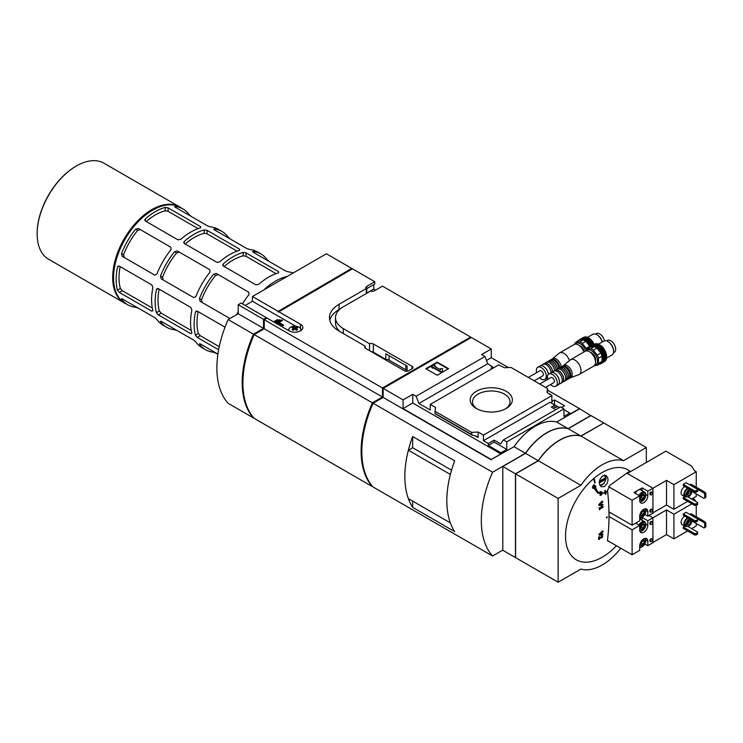<?xml version="1.0" encoding="UTF-8"?>
<svg xmlns="http://www.w3.org/2000/svg" width="743" height="743" viewBox="0 0 743 743"><rect width="100%" height="100%" fill="white"/><g stroke="black" fill="none" stroke-linecap="round" stroke-linejoin="round"><path stroke-width="1.11" d="M375.624 290.095L373.775 289.027L366.736 293.086L366.736 288.656L374.769 284.012L374.769 281.718L352.442 268.817L278.467 312.032L277.761 311.623L351.727 268.409L351.727 269.235M373.775 289.027L373.775 284.588M266.653 318.348L263.979 319.583L382.45 387.985L470.644 337.071L382.45 286.148L374.416 290.792A3.018 1.746 0 0 1 370.618 291.015L343.331 306.766A26.757 15.445 0 0 0 335.502 317.688A26.757 15.445 0 0 0 343.331 328.61L369.55 343.749A3.018 1.746 0 0 1 373.348 343.963L412.04 366.308A3.018 1.746 0 0 1 412.922 367.534A3.018 1.746 0 0 1 412.04 368.769L412.04 366.308M470.644 337.071L470.644 337.889M374.769 281.718L366.736 286.352A3.018 1.746 0 0 0 365.853 287.587A3.018 1.746 0 0 0 366.355 288.544L339.068 304.296A32.794 18.928 0 0 0 329.465 317.688A32.794 18.928 0 0 0 339.068 331.072L365.287 346.21A3.018 1.746 0 0 0 364.785 347.167A3.018 1.746 0 0 0 365.667 348.402L404.359 370.738A3.018 1.746 0 0 0 408.622 370.738L412.04 368.769M407.062 371.221A4.523 2.61 0 0 0 405.78 369.754L389.081 360.114A4.523 2.61 0 0 0 385.766 359.352L385.766 353.761L407.108 366.085L407.108 371.212M385.766 359.352L373.348 352.182A3.018 1.746 0 0 0 371.333 351.671M340.35 308.819L339.068 309.552A32.794 18.928 0 0 0 329.781 320.317M335.502 317.688L335.502 322.945A26.757 15.445 0 0 0 340.35 331.815M551.873 403.347L551.873 395.62L483.452 435.129L483.452 440.71L550.015 402.279L554.854 405.065L554.854 407.034L553.006 408.102M549.801 394.431L546.959 392.295L547.535 388.524L510.97 367.413L504.432 367.739L498.664 364.906L430.243 404.415L430.243 409.997L418.913 403.449L487.761 363.708L491.485 366.345M492.906 368.156L496.175 366.345M491.987 368.769L491.058 368.231L492.906 367.163L491.058 366.095L491.485 365.853M492.906 367.163L492.906 368.231M551.873 401.452L554.501 399.938L554.501 404.796L557.538 406.551M554.501 399.938L564.596 405.762L561.615 407.489M559.451 407.554L557.631 406.505L555.783 407.573L554.854 407.034M549.801 393.939L551.873 395.62M563.956 409.662L569.788 413.034L569.788 414.185L579.466 408.594L590.843 415.662M506.178 391.292A21.073 12.167 180 0 1 506.178 408.501A21.073 12.167 180 0 1 476.365 408.501A21.073 12.167 180 0 1 476.365 391.292A21.073 12.167 180 0 1 506.178 391.292M430.243 404.415L435.584 407.489L435.008 411.269L471.573 432.38L478.111 432.045L483.452 435.129M418.913 403.449L416.126 396.251L484.965 356.51L481.594 354.56L491.272 348.978L491.272 357.68L508.351 367.544M547.535 390.168L579.466 408.594M491.272 357.68L486.498 360.439M555.755 409.69L551.297 407.118L554.854 405.065M470.477 337.991L382.896 388.236L403.077 399.892L403.077 408.594L491.272 459.518L500.94 453.936L500.94 452.784L488.281 445.475L488.281 443.506L483.452 440.71M488.281 443.506L494.114 440.135L500.615 443.887L503.401 439.912L560.584 406.895L563.956 408.845L563.956 416.405L569.788 413.034M484.965 356.51L487.761 363.708M602.814 475.789L606.074 475.631C608.08 477.173 608.489 479.672 607.319 483.117L604.468 486.6L601.208 486.758C598.291 483.303 598.83 479.644 602.814 475.789M608.043 541.433L607.514 539.771C609.483 524.391 609.483 507.961 607.514 490.491L609.873 485.281L629.804 471.025A51.88 29.952 120 0 0 602.22 472.511A51.88 29.952 120 0 0 566.268 543.987A51.88 29.952 120 0 0 616.421 545.734M605.684 494.364A225.64 130.276 0 0 0 605.972 494.197A227.339 131.251 -120 0 0 605.805 492.628A225.408 130.136 0 0 0 607.077 491.885A227.33 131.251 -120 0 0 607.04 491.532A225.352 130.109 180 0 1 605.768 492.275A227.339 131.251 -120 0 0 605.591 490.696A225.11 129.96 180 0 1 605.313 490.863L604.811 490.575L604.997 492.163L603.706 492.897L604.235 493.528A225.408 130.136 0 0 0 605.526 492.795A227.339 131.251 60 0 1 605.684 494.364L605.034 492.507M605.276 491.996L607.04 491.532M600.093 491.643L601.468 491.708A225.194 97.807 -169.9 0 1 600.595 491.931L601.013 492.674L598.914 492.563M592.459 486.897L593.768 484.696L594.316 485.012A223.225 180.855 132.2 0 1 592.998 487.213L592.459 486.897L592.505 488.021L593.044 488.327A223.392 180.986 -47.8 0 0 594.084 486.6L597.734 493.083L601.505 493.751A225.454 179.462 141.6 0 1 600.353 495.377L599.861 495.089L601.003 493.463M597.725 493.083L594.001 488.411M594.196 479.523A227.005 131.065 60 0 1 594.809 483.154L593.629 479.189L594.493 479.365A221.795 128.056 180 0 1 594.196 479.523L593.629 479.189M598.663 504.618L602.22 501.135L602.694 501.404A226.243 166.441 159.8 0 1 599.127 504.887L599.174 505.537A226.847 80.346 14.5 0 0 602.954 505.045A227.284 131.223 -120 0 0 602.917 504.451L599.378 504.581M602.294 506.531A226.754 130.917 180 0 1 601.561 506.93L601.106 506.67L601.839 506.271L603.056 506.689A227.107 38.478 -157 0 1 602.294 506.531L601.839 506.271M599.443 508.128L601.867 506.819M598.886 507.85L599.861 507.84A226.754 130.917 180 0 1 599.35 508.119L599.443 509.819A226.894 130.991 0 0 0 599.963 509.54A227.144 131.149 -120 0 0 599.935 508.992A226.847 130.972 0 0 0 603.084 507.274A227.284 131.223 -120 0 0 603.056 506.689M598.895 534.319L602.657 530.948L603.112 531.217A227.033 167.017 159.8 0 1 599.36 534.588L598.895 534.319L599.313 535.183A226.522 80.235 14.5 0 0 602.898 534.579A227.284 131.223 -120 0 0 602.935 534.022L600.493 534.096M600.335 537.941L599.174 537.198A227.117 131.13 60 0 1 598.979 539.52A226.234 130.61 0 0 0 599.499 539.242A227.144 131.149 -120 0 0 599.647 537.477A226.401 4.504 30.8 0 1 600.79 538.201C602.814 537.245 603.14 536.437 601.756 535.787A227.247 131.205 60 0 1 601.709 536.335L601.291 535.517L602.499 535.703L601.291 535.517M598.709 536.901L599.889 536.79A226.513 130.777 180 0 1 599.174 537.17L598.709 536.901L598.505 539.251L598.979 539.52M600.353 495.377A225.668 98.011 10.1 0 0 601.226 495.144A225.566 179.546 -38.4 0 0 602.675 493.073A226.959 41.255 -142.5 0 0 601.468 491.708M600.595 491.931A227.005 41.264 37.5 0 1 601.505 492.962L601.013 492.674M595.301 487.036L595.83 487.343A226.791 23.005 34.1 0 0 594.734 486.433L598.106 492.321L601.505 492.962M595.83 487.343A226.717 146.148 -113.4 0 0 595.784 486.228A226.726 23.005 -145.9 0 0 594.316 485.012M592.998 487.213A226.42 145.953 66.6 0 1 593.044 488.327M605.591 490.696L605.099 490.417M605.313 490.863A227.339 131.251 60 0 1 605.48 492.442L604.997 492.163M605.48 492.442A225.352 130.109 180 0 1 604.198 493.176L603.706 492.897M594.809 483.154A222.668 128.558 0 0 0 595.106 483.006A227.033 131.074 -120 0 0 594.493 479.365M602.917 504.451A226.801 80.337 -165.5 0 1 599.842 504.85A226.309 166.488 -20.2 0 0 602.74 502.008A227.284 131.223 -120 0 0 602.694 501.404M599.127 504.887A227.117 131.13 60 0 1 599.174 505.537M601.561 506.93A227.126 38.478 23 0 0 602.322 507.088A226.801 130.944 180 0 1 599.898 508.398A227.144 131.149 -120 0 0 599.861 507.84M599.35 508.119A227.117 131.13 60 0 1 599.443 509.819M602.935 534.022A226.578 80.253 -165.5 0 1 600.028 534.514A226.996 166.989 -20.2 0 0 603.084 531.765A227.284 131.223 -120 0 0 603.112 531.217M599.36 534.588A227.117 131.13 60 0 1 599.313 535.183M602.109 536.297L601.208 537.635M601.198 537.626A226.457 4.514 -149.2 0 0 599.889 536.79M599.304 482.885L605.712 479.189A5.025 2.907 -60 0 1 602.22 484.482A5.025 2.907 -60 0 1 599.629 484.677M296.485 330.31A11.656 6.733 -60 0 1 297.581 329.669A12.046 6.956 -120 0 0 295.928 328.406A12.046 6.956 -60 0 1 297.581 327.765A11.656 6.733 -120 0 0 296.485 327.124A12.046 6.956 120 0 0 294.832 327.765A12.046 6.956 -120 0 0 293.179 327.124A11.656 6.733 120 0 0 292.073 327.765A12.046 6.956 60 0 1 293.726 328.406A12.046 6.956 120 0 0 292.073 329.669A11.656 6.733 60 0 1 293.179 330.31A12.046 6.956 -60 0 1 294.832 329.038A12.046 6.956 60 0 1 296.485 330.31M300.534 330.821A6.037 3.483 0 0 0 300.869 329.678A6.037 3.483 0 0 0 294.832 326.196A6.037 3.483 0 0 0 288.795 329.678A6.037 3.483 0 0 0 289.12 330.821A8.043 4.644 0 0 0 297.906 331.833A8.043 4.644 0 0 0 302.875 327.542A8.043 4.644 0 0 0 300.516 324.254L278.467 311.531M351.29 269.486L277.761 311.623M274.473 322.36L278.151 319.899L274.186 322.193M275.755 323.094L280.334 320.122L275.467 322.936M279.201 322.583L282.507 320.344L278.913 322.416L283.538 325.09L282.897 325.787L278.272 323.121L277.028 323.837M301.742 329.92A8.043 4.644 0 0 0 300.804 329.195M295.695 326.233L252.444 301.259L245.181 305.447M263.979 319.583L263.979 328.527L253.391 334.638A90.321 52.149 120 0 0 253.391 417.566L253.577 417.677M266.384 318.199L266.384 317.688L263.533 319.332L263.533 328.36L238.215 313.741L228.147 319.555A90.525 52.261 120 0 0 228.147 403.328L253.465 417.947A90.525 52.261 120 0 1 253.465 334.174L263.533 328.36M254.18 334.582A90.525 52.261 120 0 0 254.18 418.355L372.382 486.6A90.525 52.261 120 0 1 372.382 402.836L382.45 397.022L264.248 328.777L254.18 334.582L372.382 402.836M289.138 330.83L267.09 318.097L264.248 319.741L264.248 328.777M266.384 317.688L241.057 303.07L238.215 304.714L238.215 313.741M351.727 268.409L326.409 253.79L252.444 296.494L252.444 301.259M252.444 296.494L277.761 311.113M238.215 304.714L263.533 319.332M491.272 348.978L471.359 337.48L383.165 388.394L383.165 397.431L373.097 403.245L492.581 472.223A90.525 52.261 120 0 0 492.581 555.996L502.797 550.099M491.272 459.518L514.035 446.701L525.412 453.276L492.581 472.223M491.272 459.843L383.165 397.431M373.097 403.245A90.525 52.261 120 0 0 373.097 487.009L492.581 555.996M579.466 408.929L556.702 422.07L568.089 428.637L590.843 415.495M568.089 428.637A50.292 29.033 120 0 0 525.412 453.276M514.035 446.701A50.292 29.033 -60 0 1 556.702 422.07M503.401 439.912L506.772 441.862L563.956 408.845M478.111 432.045L478.111 437.469L476.941 436.345L471.954 435.017L435.045 413.712L435.008 411.269M403.077 399.892L412.755 394.31L416.126 396.251M412.755 394.31L412.755 403.012L403.077 408.594M500.94 453.936L412.755 403.012M500.94 452.784L506.772 449.413L506.772 441.862M471.573 432.38L471.954 435.017M437.218 362.12L448.596 368.686L437.218 375.252L425.841 368.686L437.218 362.12L437.218 362.686L426.333 368.974M412.662 447.741L412.662 436.54L454.66 460.781A90.525 52.261 120 0 0 454.66 531.607L412.662 507.358L412.662 501.126M412.662 436.54A90.525 52.261 120 0 0 412.662 507.358M451.54 470.17L412.681 447.732L408.39 450.212A90.525 52.261 120 0 0 408.39 498.664L450.369 522.886A90.525 52.261 120 0 1 450.36 474.433L408.39 450.212M477.238 408.975A18.742 10.82 180 0 1 472.529 401.805A18.742 10.82 180 0 1 484.102 391.802A18.742 10.82 180 0 1 504.525 394.152A18.742 10.82 180 0 1 510.014 401.805A18.742 10.82 180 0 1 505.305 408.975M448.103 368.974L437.218 362.686M433.308 367.246L432.593 367.655L431.172 366.838L434.014 365.194L435.435 366.02L434.729 366.429L440.543 369.782L440.543 368.621L442.549 368.621L442.549 371.519L441.128 372.336L441.128 371.769L433.308 367.246L433.308 367.822L441.128 372.336M442.549 370.943L441.128 371.769M432.593 367.655L432.593 368.231L433.308 367.822M431.172 366.838L432.593 368.231M435.435 366.02L435.231 366.717M440.543 369.197L440.543 369.782M547.535 388.524L547.396 392.545M494.114 440.135L494.114 442.104L488.281 445.475M506.772 449.413L494.114 442.104M515.456 473.802L502.797 466.493L502.797 550.266L515.456 557.575L515.456 473.802L538.211 460.669A50.292 29.033 120 0 1 580.887 436.03L603.65 423.055M502.797 466.493L525.552 453.36L538.211 460.669M603.65 422.888L590.982 415.578L568.228 428.72A50.292 29.033 120 0 0 525.552 453.36M646.317 462.471L646.317 447.527L623.563 460.669A50.292 29.033 120 0 0 580.887 485.3L558.123 498.442L558.123 582.215L580.887 569.073A50.292 29.033 120 0 0 620.767 548.241M623.563 460.669L581.026 436.113L603.79 422.971L646.317 447.527M581.026 436.113A50.292 29.033 120 0 0 538.359 460.753L580.887 485.3M558.123 498.442L515.596 473.885L538.359 460.753M515.596 473.885L515.596 557.659L558.123 582.215M568.228 428.72L580.887 436.03M382.896 388.236L382.896 397.18L372.484 403.198L372.986 403.486M372.484 403.198A90.126 52.029 120 0 0 369.392 482.123M382.45 387.985L382.45 397.022M253.391 334.638L254.004 334.991M228.147 319.555L253.465 334.174M273.545 321.821L277.51 319.536L278.151 319.899M274.826 322.564L279.693 319.75L280.334 320.122M283.538 325.09L282.897 325.787M282.897 325.462L278.272 323.121M278.272 322.787L276.749 323.669M276.108 323.298L281.866 319.973L282.507 320.344M296.485 327.124L296.485 328.146M294.832 327.765L294.832 329.038M293.179 327.124L293.179 328.146M293.726 328.406L293.726 329.846M295.928 328.406L295.928 329.846M601.849 476.514A5.025 2.907 -60 0 1 605.712 477.545L599.425 481.176M605.944 476.913A5.953 3.436 -60 0 1 605.944 478.548L605.666 478.39A5.953 3.436 120 0 0 605.721 477.535M599.313 482.058L605.666 478.39M366.736 286.352L366.736 288.656A3.018 1.746 0 0 0 366.355 288.925M366.28 293.522L366.355 288.544M365.287 348.133L365.287 346.21M369.55 350.64L369.55 343.749M246.035 252.871L243.193 252.406A55.316 31.94 120 0 0 223.281 263.904L222.686 265.047L223.281 266.013L255.852 284.82L258.694 284.355A55.316 31.94 -60 0 1 278.616 272.857L278.616 271.678L278.616 272.857L278.616 271.678L246.035 252.871L246.035 256.316L276.071 273.656M224.163 266.523A51.295 29.618 120 0 1 243.193 255.815L246.035 256.316M195.409 312.181L197.229 311.122L196.106 311.094L195.409 312.181A55.316 31.94 120 0 0 194.118 324.422A55.316 31.94 120 0 0 195.409 335.177L197.229 337.406L218.628 349.758M197.229 337.406L200.22 335.687L198.353 333.468A51.295 29.618 120 0 1 198.121 311.633M207.065 230.367L204.223 229.903A55.316 31.94 120 0 0 184.301 241.401L183.716 242.543L184.301 243.509L216.882 262.316L219.724 261.852A55.316 31.94 -60 0 1 239.636 250.354L239.636 249.174L239.636 250.354L239.636 249.174L207.065 230.367L207.065 233.813L237.091 251.153M185.183 244.02A51.295 29.618 120 0 1 204.223 233.311L207.065 233.813M156.429 312.673L158.259 314.902L190.83 333.709L191.852 333.124A55.316 31.94 -60 0 1 190.561 322.369A55.316 31.94 -60 0 1 191.852 310.128L190.83 307.426L158.259 288.628L157.126 288.6L156.429 289.677A55.316 31.94 120 0 0 155.148 301.918A55.316 31.94 120 0 0 156.429 312.673L159.383 310.973L161.24 313.184L191.267 330.514M190.83 333.709L191.852 333.124L190.83 333.709M168.085 207.864L165.243 207.399A55.316 31.94 120 0 0 145.331 218.897L144.736 220.039L145.331 221.005L177.902 239.813L180.744 239.348A55.316 31.94 -60 0 1 200.666 227.85L200.666 226.671L200.666 227.85L200.666 226.671L168.085 207.864L168.085 211.309L198.121 228.649M146.213 221.516A51.295 29.618 120 0 1 165.243 210.808L168.085 211.309M117.459 290.169L119.279 292.398L151.86 311.206L152.872 310.62A55.316 31.94 -60 0 1 151.591 299.866A55.316 31.94 -60 0 1 152.872 287.625L151.86 284.931L119.279 266.124L118.156 266.096L117.459 267.174A55.316 31.94 120 0 0 116.168 279.414A55.316 31.94 120 0 0 117.459 290.169L120.403 288.47L122.27 290.68L152.296 308.02M151.86 311.206L152.872 310.62L151.86 311.206M191.22 216.464L189.075 214.569A55.316 31.94 120 0 0 182.945 208.922A55.316 31.94 120 0 0 174.995 206.433L175.125 207.167L207.696 225.974L210.418 226.884A55.316 31.94 -60 0 1 218.368 229.373L221.925 231.426A55.316 31.94 120 0 0 213.965 228.937L214.105 229.671L246.676 248.478L249.388 249.388A55.316 31.94 -60 0 1 257.338 251.877L260.895 253.93A55.316 31.94 120 0 0 252.945 251.44L253.075 252.174L285.646 270.981L288.368 271.892A55.316 31.94 -60 0 1 293.225 272.95M156.912 274.037A55.316 31.94 -60 0 1 170.992 249.639L170.862 247.243L138.291 228.435L135.579 229.197A55.316 31.94 120 0 0 121.499 253.586L122.196 256.307L154.776 275.114L156.912 274.037M160.739 321.134L160.469 321.598L161.175 321.347L160.469 321.598A55.316 31.94 120 0 0 166.599 327.245L163.042 325.193A55.316 31.94 -60 0 1 156.912 319.546L154.776 317.651L122.196 298.844L121.499 299.095A55.316 31.94 120 0 0 127.629 304.741A55.316 31.94 120 0 0 135.579 307.231L138.291 308.141L154.813 317.67M135.579 229.197L137.659 230.395A51.295 29.618 120 0 0 123.579 254.784L124.304 257.533M174.549 251.691L176.639 252.899L179.379 252.156L177.271 250.939L174.549 251.691A55.316 31.94 120 0 0 160.469 276.09L161.175 278.811L193.747 297.618L195.892 296.531A55.316 31.94 -60 0 1 209.972 272.142L209.842 269.746L177.271 250.939L209.842 269.746M199.709 343.637L199.449 344.102L200.146 343.851L199.449 344.102A55.316 31.94 120 0 0 205.579 349.749L202.022 347.696A55.316 31.94 -60 0 1 195.892 342.049L193.747 340.155L161.175 321.347M176.639 252.899A51.295 29.618 120 0 0 162.559 277.288L163.284 280.027M230.191 238.967L228.055 237.073A55.316 31.94 120 0 0 221.925 231.426M166.599 327.245A55.316 31.94 120 0 0 174.549 329.734L177.271 330.635L193.784 340.173M236.738 314.595A55.316 31.94 -60 0 1 238.215 311.493M242.45 303.868A55.316 31.94 -60 0 1 248.951 294.646L248.812 292.25L216.241 273.443L248.812 292.25M215.619 275.402L218.349 274.659L216.241 273.443L213.529 274.195L215.619 275.402A51.295 29.618 120 0 0 201.529 299.791L202.254 302.531M213.529 274.195A55.316 31.94 120 0 0 199.449 298.584L200.146 301.314L229.949 318.515M269.17 261.471L267.025 259.567A55.316 31.94 120 0 0 260.895 253.93M205.579 349.749A55.316 31.94 120 0 0 213.529 352.228L217.913 354.105L200.146 343.851M197.229 311.122L225.018 327.171M200.22 335.687L219.241 346.665M137.659 230.395L140.399 229.652L138.291 228.435L170.871 247.252M174.726 206.898L174.995 206.433L175.125 207.167M122.196 298.844L121.499 299.095L121.759 298.64M213.705 229.401L213.965 228.937L214.105 229.671M252.676 251.905L252.945 251.44L253.075 252.174M182.945 208.922L180.317 207.399A55.316 31.94 120 0 0 152.649 210.148A55.316 31.94 120 0 0 113.54 277.901A55.316 31.94 120 0 0 124.991 303.218L127.629 304.741M76.12 166.126A54.815 31.652 120 0 0 75.916 166.246A54.815 31.652 120 0 0 37.15 233.386A54.815 31.652 120 0 0 37.15 233.627M181.199 207.919A55.419 31.995 120 0 0 179.583 206.86L104.048 163.256A55.419 31.995 120 0 0 76.334 166.005A55.419 31.995 120 0 0 37.15 233.878A55.419 31.995 120 0 0 48.629 259.251L124.165 302.856A55.419 31.995 120 0 0 125.883 303.738M37.15 233.386L37.15 233.878M179.583 206.86A55.419 31.995 120 0 0 136.879 221.711A55.419 31.995 120 0 0 112.685 277.483A55.419 31.995 120 0 0 124.165 302.856M152.473 210.25A54.815 31.652 120 0 0 152.296 210.353A54.815 31.652 120 0 0 113.54 277.483A54.815 31.652 120 0 0 113.54 277.687M120.162 266.635A51.295 29.618 120 0 0 120.403 288.47M159.141 289.129A51.295 29.618 120 0 0 159.383 310.973M696.247 487.194L696.247 471.749L694.491 470.737L691.482 465.963L665.877 451.177L627.333 473.44M691.622 499.064L696.247 496.389L696.247 493.928M704.002 492.98L705.135 492.33L690.916 484.111L689.773 484.77L704.002 492.98L704.708 494.216L704.708 497.996L704.002 498.404L691.761 491.337M697.603 490.194L697.603 491.504L694.751 492.33L683.235 485.671L683.235 484.362L686.077 482.718L697.603 489.368L697.603 490.194L694.751 491.012L683.235 484.362M687.869 496.891L697.603 502.509L697.603 504.646L694.751 505.463L683.235 498.813L683.235 497.504L684.749 496.621M687.646 488.225A5.025 2.907 120 0 0 684.247 492.637A5.025 2.907 120 0 0 684.99 496.761L682.139 495.117A5.025 2.907 -60 0 1 681.396 490.993A5.025 2.907 -60 0 1 684.805 486.581M687.646 501.358L673.92 509.289L673.92 484.65L696.247 471.749M673.92 509.289L666.517 505.017L666.517 480.377L673.92 484.65M627.018 473.291L652.93 488.216L666.517 480.377M666.517 505.017L652.93 512.856M642.119 490.705L642.119 487.891L647.812 491.179L652.93 488.216L652.93 513.19L647.812 516.144L647.812 511.63A5.73 3.306 120 0 0 646.624 509.001A5.73 3.306 120 0 0 642.212 510.534A5.73 3.306 120 0 0 639.704 516.311L639.704 520.824L632.098 525.217L608.954 511.862M644.822 514.416L647.812 516.144M642.119 487.891L634.011 492.572L639.704 495.86L632.098 500.253L608.526 486.646M632.098 525.217L632.098 500.253M650.45 511.908A1.532 0.882 -60 0 1 650.106 511.843A1.532 0.882 -60 0 1 649.874 510.617A1.532 0.882 -60 0 1 650.868 509.271A1.532 0.882 -60 0 1 651.639 509.196A1.532 0.882 -60 0 1 651.862 509.457M650.45 494.662A1.532 0.882 -60 0 1 650.106 494.597A1.532 0.882 -60 0 1 649.874 493.371A1.532 0.882 -60 0 1 650.868 492.024A1.532 0.882 -60 0 1 651.639 491.95A1.532 0.882 -60 0 1 651.862 492.21M639.704 495.86L639.704 500.373A5.73 3.306 120 0 0 640.893 503.002A5.73 3.306 120 0 0 645.314 501.46A5.73 3.306 120 0 0 647.812 495.692L647.812 491.179M684.99 496.761A5.025 2.907 120 0 0 687.006 496.761M688.557 488.745A4.021 2.322 120 0 0 685.13 491.968A4.021 2.322 120 0 0 685.492 495.897L686.913 496.714A4.021 2.322 120 0 0 688.919 496.51A4.021 2.322 120 0 0 691.566 490.482M689.978 489.572A4.021 2.322 120 0 0 686.551 492.795A4.021 2.322 120 0 0 686.913 496.714M687.145 494.253A2.517 1.449 120 0 0 687.665 495.405A2.517 1.449 120 0 0 690.182 493.956A2.517 1.449 120 0 0 690.182 491.049A2.517 1.449 120 0 0 688.241 491.727A2.517 1.449 120 0 0 687.145 494.253M694.751 505.463L694.751 504.153L683.235 497.504M697.603 503.327L694.751 504.153M696.182 505.463L696.182 504.153M694.751 492.33L694.751 491.012M696.182 492.33L696.182 491.012M687.173 493.844A2.025 1.17 120 0 0 688.585 491.411M687.173 494.615A2.517 1.449 120 0 0 689.244 491.021M635.237 493.278A5.535 3.195 -60 0 1 638.07 490.231A5.535 3.195 -60 0 1 640.837 489.962L644.599 492.135A5.535 3.195 -60 0 1 645.741 494.662A5.535 3.195 -60 0 1 645.741 494.968M705.135 492.33L705.85 493.556L704.708 494.216M705.85 493.556L705.85 497.336L704.708 497.996M642.166 510.58A3.269 1.885 -60 0 1 642.333 510.478A3.269 1.885 -60 0 1 644.571 512.549A3.269 1.885 -60 0 1 641.181 516.125A3.269 1.885 -60 0 1 640.029 514.277M641.163 511.602L643.215 510.413L644.237 511.871L643.215 514.518L641.163 515.707L640.132 514.24M644.608 508.899A4.82 2.786 -60 0 1 645.741 511.175A4.82 2.786 -60 0 1 642.333 517.082A4.82 2.786 -60 0 1 639.704 517.165M645.295 508.751A5.535 3.195 -60 0 1 645.741 510.599A5.535 3.195 -60 0 1 645.741 510.905M642.091 517.212A5.535 3.195 -60 0 1 641.831 517.369A5.535 3.195 -60 0 1 639.704 517.871M642.333 494.541A3.269 1.885 -60 0 1 644.571 496.612A3.269 1.885 -60 0 1 641.181 500.188A3.269 1.885 -60 0 1 640.104 497.81A3.269 1.885 -60 0 1 642.333 494.541M643.215 498.59L641.163 499.77L640.132 498.312L641.163 495.665L643.215 494.476L644.237 495.943L643.215 498.59L641.515 497.606L642.537 494.959L644.237 495.943M639.704 496.231A4.82 2.786 -60 0 1 642.333 493.278A4.82 2.786 -60 0 1 645.741 495.247A4.82 2.786 -60 0 1 642.333 501.144A4.82 2.786 -60 0 1 639.797 501.302M638.999 495.451A5.535 3.195 -60 0 1 641.831 492.405A5.535 3.195 -60 0 1 644.599 492.135M642.091 501.274A5.535 3.195 -60 0 1 641.831 501.441A5.535 3.195 -60 0 1 640.011 501.971M640.169 514.314L641.515 513.534L643.215 514.518M641.515 513.534L642.537 510.896L644.237 511.871M640.169 498.386L641.515 497.606M651.444 492.349A1.532 0.882 -60 0 1 652.205 492.275A1.532 0.882 -60 0 1 652.205 494.039A1.532 0.882 -60 0 1 650.673 494.922A1.532 0.882 -60 0 1 650.441 493.696A1.532 0.882 -60 0 1 651.444 492.349M651.444 509.596A1.532 0.882 -60 0 1 652.205 509.522A1.532 0.882 -60 0 1 652.205 511.286A1.532 0.882 -60 0 1 650.673 512.168A1.532 0.882 -60 0 1 650.441 510.943A1.532 0.882 -60 0 1 651.444 509.596M696.247 501.729L693.154 498.181M691.622 528.626L696.247 525.96L696.247 523.49M696.247 516.756L696.247 505.426M704.002 522.552L705.135 521.892L690.916 513.682L689.773 514.332L704.002 522.552L704.708 523.778L704.708 527.558L704.002 527.967L691.761 520.899M697.603 519.756L697.603 521.066L694.751 521.892L683.235 515.243L683.235 513.924L686.077 512.28L697.603 518.939L697.603 519.756L696.182 520.574L694.751 520.574L683.235 513.924M687.869 526.453L697.603 532.072L697.603 534.208L694.751 535.034L683.235 528.375L683.235 527.066L684.749 526.193M687.646 517.787A5.025 2.907 120 0 0 684.247 522.208A5.025 2.907 120 0 0 684.99 526.332L682.139 524.688A5.025 2.907 -60 0 1 681.396 520.564A5.025 2.907 -60 0 1 684.805 516.144M687.646 530.929L673.92 538.851L673.92 514.212L691.909 503.819M673.92 538.851L666.517 534.579L666.517 509.939L673.92 514.212M648.955 515.484L652.93 517.787L666.517 509.939M666.517 534.579L652.93 542.427M642.119 520.267L642.119 517.453L647.812 520.741L652.93 517.787L652.93 542.752L647.812 545.706L647.812 541.192A5.73 3.306 120 0 0 646.624 538.564A5.73 3.306 120 0 0 642.212 540.105A5.73 3.306 120 0 0 639.704 545.873L639.704 550.387L632.098 554.78L607.523 540.598M644.822 543.978L647.812 545.706M608.981 513.264L610.189 512.568M635.72 523.118L639.704 525.422L632.098 529.815L609 516.478M642.119 517.453L639.704 518.855M632.098 554.78L632.098 529.815M650.45 541.48A1.532 0.882 -60 0 1 650.106 541.406A1.532 0.882 -60 0 1 649.874 540.18A1.532 0.882 -60 0 1 650.868 538.833A1.532 0.882 -60 0 1 651.639 538.759A1.532 0.882 -60 0 1 651.862 539.019M650.45 524.233A1.532 0.882 -60 0 1 650.106 524.159A1.532 0.882 -60 0 1 649.874 522.933A1.532 0.882 -60 0 1 650.868 521.586A1.532 0.882 -60 0 1 651.639 521.512A1.532 0.882 -60 0 1 651.862 521.772M639.704 525.422L639.704 529.935A5.73 3.306 120 0 0 640.893 532.564A5.73 3.306 120 0 0 645.314 531.031A5.73 3.306 120 0 0 647.812 525.255L647.812 520.741M684.99 526.332A5.025 2.907 120 0 0 687.006 526.323M688.557 518.317A4.021 2.322 120 0 0 685.13 521.54A4.021 2.322 120 0 0 685.492 525.459L686.913 526.276A4.021 2.322 120 0 0 688.919 526.081A4.021 2.322 120 0 0 691.566 520.054M689.978 519.134A4.021 2.322 120 0 0 686.551 522.357A4.021 2.322 120 0 0 686.913 526.276M687.145 523.824A2.517 1.449 120 0 0 687.665 524.976A2.517 1.449 120 0 0 690.182 523.518A2.517 1.449 120 0 0 690.182 520.62A2.517 1.449 120 0 0 688.241 521.289A2.517 1.449 120 0 0 687.145 523.824M694.751 535.034L694.751 533.715L683.235 527.066M697.603 532.898L694.751 533.715M696.182 535.034L696.182 533.715M694.751 521.892L694.751 520.574M696.182 521.892L696.182 520.574M687.173 523.416A2.025 1.17 120 0 0 688.585 520.973M687.173 524.177A2.517 1.449 120 0 0 689.244 520.592M639.704 519.264A5.535 3.195 -60 0 1 640.837 519.524L644.599 521.697A5.535 3.195 -60 0 1 645.741 524.233A5.535 3.195 -60 0 1 645.741 524.53M705.135 521.892L705.85 523.128L704.708 523.778M705.85 523.128L705.85 526.898L704.708 527.558M642.166 540.152A3.269 1.885 -60 0 1 642.333 540.04A3.269 1.885 -60 0 1 644.571 542.111A3.269 1.885 -60 0 1 641.181 545.687A3.269 1.885 -60 0 1 640.029 543.839M641.163 541.164L643.215 539.975L644.237 541.443L643.215 544.08L641.163 545.269L640.132 543.811M644.608 538.461A4.82 2.786 -60 0 1 645.741 540.746A4.82 2.786 -60 0 1 642.333 546.644A4.82 2.786 -60 0 1 639.704 546.727M645.295 538.313A5.535 3.195 -60 0 1 645.741 540.161A5.535 3.195 -60 0 1 645.741 540.467M642.091 546.774A5.535 3.195 -60 0 1 641.831 546.941A5.535 3.195 -60 0 1 639.704 547.442M642.333 524.112A3.269 1.885 -60 0 1 644.571 526.183A3.269 1.885 -60 0 1 641.181 529.759A3.269 1.885 -60 0 1 640.104 527.372A3.269 1.885 -60 0 1 642.333 524.112M643.215 528.152L641.163 529.341L640.132 527.874L641.163 525.227L643.215 524.047L644.237 525.505L643.215 528.152L641.515 527.168L642.537 524.521L644.237 525.505M639.704 525.793A4.82 2.786 -60 0 1 642.333 522.84A4.82 2.786 -60 0 1 645.741 524.809A4.82 2.786 -60 0 1 642.333 530.716A4.82 2.786 -60 0 1 639.797 530.864M638.999 525.013A5.535 3.195 -60 0 1 641.831 521.967A5.535 3.195 -60 0 1 644.599 521.697M642.091 530.846A5.535 3.195 -60 0 1 641.831 531.004A5.535 3.195 -60 0 1 640.011 531.533M640.169 543.885L641.515 543.105L643.215 544.08M641.515 543.105L642.537 540.458L644.237 541.443M640.169 527.948L641.515 527.168M651.444 521.92A1.532 0.882 -60 0 1 652.205 521.837A1.532 0.882 -60 0 1 652.205 523.601A1.532 0.882 -60 0 1 650.673 524.484A1.532 0.882 -60 0 1 650.441 523.267A1.532 0.882 -60 0 1 651.444 521.92M651.444 539.158A1.532 0.882 -60 0 1 652.205 539.084A1.532 0.882 -60 0 1 652.205 540.848A1.532 0.882 -60 0 1 650.673 541.731A1.532 0.882 -60 0 1 650.441 540.514A1.532 0.882 -60 0 1 651.444 539.158M528.347 377.444L539.836 370.813A2.916 1.681 60 0 1 541.294 370.961A2.916 1.681 60 0 1 543.198 373.525A2.916 1.681 60 0 1 542.752 375.865L534.18 380.815M574.645 344.065A9.603 5.545 60 0 1 575.881 342.309L579.819 341.966A9.603 5.545 60 0 1 581.045 342.542A9.603 5.545 60 0 1 582.28 343.387L586.218 348.281A9.603 5.545 60 0 1 586.691 349.284M575.147 344.148A8.6 4.969 60 0 1 580.339 343.777A8.6 4.969 60 0 1 585.846 351.012M575.881 342.309L579.456 339.755A10.012 5.777 60 0 1 579.605 339.662A10.012 5.777 60 0 1 579.744 339.588L580.376 340.08L580.376 339.337A10.012 5.777 60 0 1 580.72 339.263L581.314 339.867L581.425 339.198A10.012 5.777 60 0 1 581.797 339.207L582.354 339.904L582.577 339.337A10.012 5.777 60 0 1 582.967 339.44L583.283 339.913L579.531 340.248M579.819 341.966L583.376 339.904A9.603 5.545 60 0 1 583.608 339.997A9.603 5.545 60 0 1 584.425 340.387A9.603 5.545 60 0 1 584.787 340.6A9.603 5.545 60 0 1 585.605 341.148A9.603 5.545 60 0 1 585.837 341.334L582.28 343.387M586.218 348.281L589.775 346.229A9.603 5.545 60 0 1 589.923 346.526A9.603 5.545 60 0 1 590.1 346.888M589.775 346.229L585.837 341.334M589.923 346.526L590.286 346.73A10.012 5.777 60 0 1 590.434 347.074L586.914 349.108L590.843 348.755A9.603 5.545 60 0 1 592.078 349.331A9.603 5.545 60 0 1 593.313 350.176L597.251 355.07A9.603 5.545 60 0 1 598.477 358.247L598.477 363.494A9.603 5.545 60 0 1 597.251 365.25L594.279 365.686M585.93 341.446L586.236 341.325A10.012 5.777 60 0 1 586.636 341.678L587.407 342.449A10.012 5.777 60 0 1 587.778 342.867L588.493 343.749A10.012 5.777 60 0 1 588.827 344.213L589.459 345.198A10.012 5.777 60 0 1 589.747 345.699L589.682 346.117M584.787 340.6L585.02 340.415A10.012 5.777 60 0 1 585.428 340.693L585.605 341.148M583.608 339.997L583.784 339.746A10.012 5.777 60 0 1 584.193 339.941L584.425 340.387M578.751 340.656L578.695 340.424A10.012 5.777 60 0 1 578.927 340.173L579.252 340.368M589.747 345.699L593.731 343.396L594.205 344.399M589.459 345.198L593.443 342.894A10.012 5.777 60 0 1 593.731 343.396M588.827 344.213L592.812 341.919L593.443 342.894M588.493 343.749L592.477 341.455A10.012 5.777 60 0 1 592.812 341.919M587.778 342.867L591.762 340.563L592.477 341.455M587.407 342.449L591.391 340.145A10.012 5.777 60 0 1 591.762 340.563M586.636 341.678L590.62 339.375L591.391 340.145M586.236 341.325L590.221 339.022A10.012 5.777 60 0 1 590.62 339.375M585.428 340.693L589.403 338.39L590.221 339.022M585.02 340.415L589.004 338.111A10.012 5.777 60 0 1 589.403 338.39M584.193 339.941L588.177 337.638L588.549 338.371M583.784 339.746L587.769 337.443A10.012 5.777 60 0 1 588.177 337.638M582.967 339.44L586.951 337.136L587.323 337.703M582.577 339.337L586.561 337.034A10.012 5.777 60 0 1 586.951 337.136M581.797 339.207L585.781 336.913L586.097 337.303M581.425 339.198L585.41 336.895A10.012 5.777 60 0 1 585.781 336.913M580.72 339.263L584.917 337.183M580.376 339.337L584.36 337.043A10.012 5.777 60 0 1 584.695 336.96M579.744 339.588L583.812 337.35M578.927 340.173L579.475 339.857M536.632 372.661A7.04 4.068 60 0 1 537.774 367.246A7.04 4.068 60 0 1 541.294 367.59A7.04 4.068 60 0 1 545.891 373.794A7.04 4.068 60 0 1 544.814 379.441A7.04 4.068 60 0 1 539.548 377.713M552.374 358.85A7.04 4.068 60 0 1 552.708 358.618A7.04 4.068 60 0 1 556.228 358.971A7.04 4.068 60 0 1 561.169 366.893M552.532 358.72L559.238 353.157A8.554 4.932 60 0 1 559.637 352.879A8.554 4.932 60 0 1 563.909 353.306A8.554 4.932 60 0 1 569.435 360.643M559.637 352.879L574.144 344.501A8.554 4.932 60 0 1 578.416 344.928A8.554 4.932 60 0 1 583.868 352.043M579.196 345.43A5.981 3.455 60 0 1 580.339 345.913A5.981 3.455 60 0 1 584.397 351.745M587.211 337.536L592.812 334.304A8.043 4.644 60 0 1 596.833 334.703A8.043 4.644 60 0 1 596.843 334.703A8.043 4.644 60 0 1 602.174 342.059M597.056 334.833A7.439 4.3 60 0 1 597.261 334.944L597.261 334.944A7.439 4.3 60 0 1 602.267 342.003M595.459 334.099L596.304 333.607A6.901 3.984 60 0 1 599.75 333.951A6.901 3.984 60 0 1 604.468 340.833M585.911 341.427L589.728 339.217M586.849 342.495L590.834 340.201M587.889 343.656L591.874 341.362M588.827 344.956L592.812 342.662M589.793 346.275L593.62 344.065M539.743 384.029L550.86 377.602A2.916 1.681 60 0 1 552.318 377.75A2.916 1.681 60 0 1 554.232 380.323A2.916 1.681 60 0 1 553.776 382.654L545.576 387.391M586.171 350.937A8.6 4.969 60 0 1 591.372 350.566A8.6 4.969 60 0 1 597.223 359.073A8.6 4.969 60 0 1 594.53 365.417M590.843 348.755L594.4 346.702A9.603 5.545 60 0 1 594.632 346.786A9.603 5.545 60 0 1 595.449 347.176A9.603 5.545 60 0 1 595.821 347.39A9.603 5.545 60 0 1 596.638 347.947A9.603 5.545 60 0 1 596.87 348.123L593.313 350.176M597.251 355.07L600.808 353.018A9.603 5.545 60 0 1 600.957 353.315A9.603 5.545 60 0 1 601.421 354.365A9.603 5.545 60 0 1 601.607 354.838A9.603 5.545 60 0 1 601.951 355.897A9.603 5.545 60 0 1 602.034 356.194L598.477 358.247M598.477 363.494L602.034 361.442A9.603 5.545 60 0 1 601.951 361.655A9.603 5.545 60 0 1 601.607 362.315A9.603 5.545 60 0 1 601.421 362.565A9.603 5.545 60 0 1 600.957 363.076A9.603 5.545 60 0 1 600.808 363.197L597.251 365.25M594.4 346.702L590.471 347.055M600.808 353.018L596.87 348.123M602.034 361.442L602.034 356.194M600.715 363.243L600.781 363.708A10.012 5.777 60 0 1 600.641 363.791A10.012 5.777 60 0 1 600.493 363.875L600.13 363.587M599.861 363.745L599.861 364.116A10.012 5.777 60 0 1 599.527 364.2L599.36 364.033M601.421 362.565L601.551 363.03A10.012 5.777 60 0 1 601.31 363.281L600.957 363.076M601.951 361.655L602.136 362.11A10.012 5.777 60 0 1 601.96 362.445L601.607 362.315M602.034 356.315L602.415 356.696A10.012 5.777 60 0 1 602.527 357.216L602.666 358.237A10.012 5.777 60 0 1 602.703 358.73L602.211 358.915L602.703 359.677A10.012 5.777 60 0 1 602.666 360.132L602.109 360.179L602.527 360.987A10.012 5.777 60 0 1 602.415 361.386L602.034 361.321M601.607 354.838L601.96 355.108A10.012 5.777 60 0 1 602.136 355.637L601.951 355.897M600.957 353.315L601.31 353.529A10.012 5.777 60 0 1 601.551 354.049L601.421 354.365M595.821 347.39L596.053 347.204A10.012 5.777 60 0 1 596.453 347.483L600.437 345.179L600.762 346.006L597.27 348.114A10.012 5.777 60 0 1 597.669 348.467L598.44 349.238A10.012 5.777 60 0 1 598.812 349.656L599.527 350.547A10.012 5.777 60 0 1 599.861 351.012L600.493 351.987A10.012 5.777 60 0 1 600.781 352.488L600.715 352.906M596.453 347.483L596.638 347.947M594.632 346.786L594.818 346.535A10.012 5.777 60 0 1 595.227 346.73L595.449 347.176M590.564 347.046L590.49 346.544A10.012 5.777 60 0 1 590.629 346.461A10.012 5.777 60 0 1 590.778 346.377L591.409 346.87L591.409 346.127A10.012 5.777 60 0 1 591.744 346.052L592.347 346.656L592.459 345.987A10.012 5.777 60 0 1 592.83 346.006L593.388 346.693L593.611 346.127A10.012 5.777 60 0 1 594.001 346.229L594.307 346.712M589.728 347.222A10.012 5.777 60 0 1 589.961 346.972L590.286 347.157M599.861 364.116L600.409 363.801M600.781 363.708L604.477 361.572A10.012 5.777 60 0 0 604.626 361.488A10.012 5.777 60 0 0 604.765 361.404L600.781 363.708M601.31 363.281L605.294 360.977A10.012 5.777 60 0 0 605.526 360.726L601.551 363.03M601.96 362.445L605.944 360.141A10.012 5.777 60 0 0 606.121 359.816L602.136 362.11M602.415 361.386L606.399 359.083A10.012 5.777 60 0 0 606.502 358.683L602.527 360.987M602.666 360.132L606.65 357.829A10.012 5.777 60 0 0 606.687 357.383L602.703 359.677M602.703 358.73L606.687 356.426A10.012 5.777 60 0 0 606.65 355.934L602.666 358.237M602.527 357.216L606.502 354.913L606.65 355.934M602.415 356.696L606.399 354.402A10.012 5.777 60 0 1 606.502 354.913M602.136 355.637L606.121 353.343L606.399 354.402M601.96 355.108L605.944 352.814A10.012 5.777 60 0 1 606.121 353.343M601.551 354.049L605.526 351.745L605.944 352.814M601.31 353.529L605.294 351.225A10.012 5.777 60 0 1 605.526 351.745M600.781 352.488L604.765 350.185L605.294 351.225M600.493 351.987L604.477 349.684A10.012 5.777 60 0 1 604.765 350.185M599.861 351.012L603.845 348.708L604.477 349.684M599.527 350.547L603.511 348.244A10.012 5.777 60 0 1 603.845 348.708M598.812 349.656L602.796 347.352L603.511 348.244M598.44 349.238L602.424 346.944A10.012 5.777 60 0 1 602.796 347.352M597.669 348.467L601.644 346.164L602.424 346.944M597.27 348.114L601.254 345.82A10.012 5.777 60 0 1 601.644 346.164M596.053 347.204L600.028 344.91A10.012 5.777 60 0 1 600.437 345.179M595.227 346.73L599.211 344.427L599.582 345.161M594.818 346.535L598.802 344.232A10.012 5.777 60 0 1 599.211 344.427M594.001 346.229L597.985 343.935L598.347 344.492M593.611 346.127L597.595 343.823A10.012 5.777 60 0 1 597.985 343.935M592.83 346.006L596.815 343.703L597.131 344.093M592.459 345.987L596.443 343.693A10.012 5.777 60 0 1 596.815 343.703M591.744 346.052L595.951 343.972M591.409 346.127L595.394 343.833A10.012 5.777 60 0 1 595.728 343.749M590.778 346.377L594.846 344.148M600.762 346.006L601.254 345.82M606.232 356.686L606.687 357.383M606.195 358.089L606.502 358.683M605.935 359.352L606.121 359.816M547.656 379.459A7.04 4.068 60 0 1 548.798 374.035A7.04 4.068 60 0 1 552.318 374.379A7.04 4.068 60 0 1 556.925 380.583A7.04 4.068 60 0 1 555.838 386.23A7.04 4.068 60 0 1 550.572 384.512M563.408 365.64A7.04 4.068 60 0 1 563.742 365.407A7.04 4.068 60 0 1 567.262 365.76A7.04 4.068 60 0 1 571.859 371.964A7.04 4.068 60 0 1 570.782 377.602L569.379 378.41A7.04 4.068 60 0 1 568.924 378.614A7.031 4.059 60 0 0 570.513 373.162A7.031 4.059 60 0 0 565.813 366.605A7.031 4.059 60 0 0 561.922 366.522A7.04 4.068 60 0 1 562.34 366.215A7.04 4.068 60 0 1 565.86 366.568A7.04 4.068 60 0 1 570.457 372.772A7.04 4.068 60 0 1 569.379 378.41L568.404 378.735M563.565 365.51L570.262 359.946A8.554 4.932 60 0 1 570.661 359.668A8.554 4.932 60 0 1 574.943 360.095A8.554 4.932 60 0 1 580.524 367.627A8.554 4.932 60 0 1 579.215 374.481A8.554 4.932 60 0 1 578.769 374.686L570.605 377.704M570.661 359.668L585.178 351.29A8.554 4.932 60 0 1 589.45 351.718A8.554 4.932 60 0 1 595.032 359.25A8.554 4.932 60 0 1 593.722 366.104L579.215 374.481M590.23 352.228A5.981 3.455 60 0 1 591.372 352.702A5.981 3.455 60 0 1 595.44 361.256M598.245 344.325L603.845 341.093A8.043 4.644 60 0 1 607.867 341.492L607.867 341.492A8.043 4.644 60 0 1 613.56 351.346A8.043 4.644 60 0 1 611.888 355.033L606.288 358.265M608.09 341.622A7.439 4.3 60 0 1 608.294 341.743L608.294 341.743A7.439 4.3 60 0 1 613.56 350.854A7.439 4.3 60 0 1 613.551 351.095M606.492 340.888L607.337 340.405A6.901 3.984 60 0 1 610.783 340.749A6.901 3.984 60 0 1 615.297 346.823A6.901 3.984 60 0 1 614.238 352.358L613.393 352.841M597.883 349.294L601.867 346.99M598.923 350.445L602.907 348.151M599.861 351.755L603.845 349.451M600.827 353.064L604.653 350.854M601.486 354.522L605.313 352.321M601.988 355.999L605.796 353.798M602.109 357.541L606.093 355.247M606.604 518.075A0.827 0.483 120 0 0 607.115 516.766A0.827 0.483 120 0 0 606.604 518.075M373.348 352.182L373.348 343.963M478.111 437.469L475.557 435.992M471.573 434.46L435.008 413.349M300.516 324.254L300.516 328.517M339.068 309.552L339.068 304.296M343.331 333.533L343.331 328.61M405.78 365.315L405.78 369.754M389.081 355.674L389.081 360.114M243.193 255.815L243.193 252.406M195.409 335.177L198.353 333.468M204.223 233.311L204.223 229.903M158.259 314.902L161.24 313.184M165.243 210.808L165.243 207.399M119.279 292.398L122.27 290.68M223.281 266.013L223.281 263.904M184.301 243.509L184.301 241.401M156.429 289.677L158.259 288.628M145.331 221.005L145.331 218.897M117.459 267.174L119.279 266.124M121.499 253.586L123.579 254.784M189.075 214.569L188.787 215.061M135.867 306.738L135.579 307.231M160.469 276.09L162.559 277.288M228.055 237.073L227.767 237.565M174.837 329.233L174.549 329.734M199.449 298.584L201.529 299.791M267.025 259.567L266.737 260.069M213.817 351.736L213.529 352.228M287.197 276.433A55.316 31.94 120 0 0 263.932 289.863M645.741 494.494L647.812 495.692M645.741 510.432L647.812 511.63M645.741 524.066L647.812 525.255M645.741 539.994L647.812 541.192M537.774 367.246L539.882 366.02A7.04 4.068 60 0 1 543.402 366.373A7.04 4.068 60 0 1 548.353 374.37M547.34 377.918A7.031 4.059 60 0 0 547.368 377.881A7.04 4.068 60 0 1 546.922 378.224L547.721 377.5M540.347 365.816A7.031 4.059 60 0 1 540.904 365.695A7.031 4.059 60 0 1 543.449 366.355A7.031 4.059 60 0 1 548.39 374.333M539.882 366.02L541.972 365.073A7.031 4.059 60 0 1 546.244 364.739A7.031 4.059 60 0 1 551.185 372.68M542.362 364.655A7.04 4.068 60 0 1 542.771 364.358A7.04 4.068 60 0 1 546.291 364.702A7.04 4.068 60 0 1 551.241 372.661M541.972 365.073L544.145 363.559A7.04 4.068 60 0 1 547.665 363.912A7.04 4.068 60 0 1 552.643 372.215M544.619 363.355A7.031 4.059 60 0 1 545.158 363.234A7.031 4.059 60 0 1 547.712 363.894A7.031 4.059 60 0 1 552.681 372.187M554.594 370.692A7.031 4.059 60 0 0 549.662 362.77A7.031 4.059 60 0 0 545.399 363.095L544.145 363.559M545.771 362.686A7.04 4.068 60 0 1 546.189 362.38A7.04 4.068 60 0 1 549.709 362.733A7.04 4.068 60 0 1 554.649 370.655M545.399 363.095L547.563 361.59A7.04 4.068 60 0 1 551.083 361.943A7.04 4.068 60 0 1 556.043 370.042M548.028 361.386A7.031 4.059 60 0 1 548.566 361.265A7.031 4.059 60 0 1 551.13 361.925A7.031 4.059 60 0 1 556.08 370.042M548.566 361.265L547.563 361.59M548.371 361.293A7.031 4.059 60 0 1 552.504 361.126A7.031 4.059 60 0 1 557.445 369.048M548.622 361.042A7.04 4.068 60 0 1 549.031 360.745A7.04 4.068 60 0 1 552.551 361.089A7.04 4.068 60 0 1 557.491 369.011M548.25 361.451L550.405 359.946A7.04 4.068 60 0 1 553.925 360.299A7.04 4.068 60 0 1 558.875 368.24M550.86 359.742A7.031 4.059 60 0 1 551.39 359.621A7.031 4.059 60 0 1 553.972 360.281A7.031 4.059 60 0 1 558.912 368.231M550.888 359.733A7.031 4.059 60 0 1 554.78 359.807A7.031 4.059 60 0 1 559.72 367.766M550.907 359.714A7.04 4.068 60 0 1 551.306 359.426A7.04 4.068 60 0 1 554.826 359.779A7.04 4.068 60 0 1 559.776 367.729M548.798 374.035L550.916 372.819A7.04 4.068 60 0 1 554.436 373.162A7.04 4.068 60 0 1 559.033 379.367A7.04 4.068 60 0 1 557.956 385.013L558.745 384.289A7.031 4.059 60 0 1 558.365 384.707M551.38 372.605A7.031 4.059 60 0 1 551.938 372.484A7.031 4.059 60 0 1 554.482 373.144A7.031 4.059 60 0 1 558.801 378.549A7.031 4.059 60 0 1 558.745 384.289L560.844 383.342A7.04 4.068 60 0 1 560.371 383.546M550.916 372.819L553.006 371.871A7.031 4.059 60 0 1 557.278 371.528A7.031 4.059 60 0 1 562.07 378.512A7.031 4.059 60 0 1 559.823 383.667M553.386 371.454A7.04 4.068 60 0 1 553.804 371.147A7.04 4.068 60 0 1 557.324 371.491A7.04 4.068 60 0 1 561.922 377.695A7.04 4.068 60 0 1 560.844 383.342L563.008 381.837A7.031 4.059 60 0 1 562.627 382.246M553.006 371.871L555.179 370.348A7.04 4.068 60 0 1 558.699 370.701A7.04 4.068 60 0 1 563.296 376.905A7.04 4.068 60 0 1 562.219 382.552M555.643 370.144A7.031 4.059 60 0 1 556.191 370.023A7.031 4.059 60 0 1 558.745 370.683A7.031 4.059 60 0 1 563.073 376.088A7.031 4.059 60 0 1 563.008 381.837L564.262 381.373A7.04 4.068 60 0 1 563.788 381.577M563.24 381.698A7.031 4.059 60 0 0 565.488 376.534A7.031 4.059 60 0 0 560.696 369.559A7.031 4.059 60 0 0 556.423 369.893L555.179 370.348M556.804 369.475A7.04 4.068 60 0 1 557.222 369.178A7.04 4.068 60 0 1 560.742 369.522A7.04 4.068 60 0 1 565.339 375.726A7.04 4.068 60 0 1 564.262 381.373L566.417 379.868A7.031 4.059 60 0 1 566.045 380.277M556.423 369.893L558.597 368.379A7.04 4.068 60 0 1 562.117 368.732A7.04 4.068 60 0 1 566.714 374.936A7.04 4.068 60 0 1 565.637 380.574M559.052 368.175A7.031 4.059 60 0 1 559.6 368.054A7.031 4.059 60 0 1 562.163 368.714A7.031 4.059 60 0 1 566.482 374.128A7.031 4.059 60 0 1 566.417 379.868M559.6 368.054L558.597 368.379M559.405 368.082A7.031 4.059 60 0 1 563.538 367.915A7.031 4.059 60 0 1 568.293 374.741A7.031 4.059 60 0 1 566.296 380.026M559.655 367.831A7.04 4.068 60 0 1 560.064 367.534A7.04 4.068 60 0 1 563.584 367.878A7.04 4.068 60 0 1 568.181 374.082A7.04 4.068 60 0 1 567.104 379.729A7.04 4.068 60 0 1 566.64 379.933M559.275 368.24L561.439 366.736A7.04 4.068 60 0 1 564.959 367.088A7.04 4.068 60 0 1 569.556 373.292A7.04 4.068 60 0 1 568.479 378.93L569.249 378.252A7.031 4.059 60 0 1 568.878 378.642M561.894 366.54A7.031 4.059 60 0 1 562.414 366.41A7.031 4.059 60 0 1 565.005 367.07A7.031 4.059 60 0 1 569.333 372.503A7.031 4.059 60 0 1 569.249 378.252M300.869 330.616L300.869 329.678M288.795 330.626L288.795 329.678M606.009 478.817C605.016 482.179 603.688 484.222 602.016 484.947L600.038 485.56M604.533 474.74L606.009 477.071M645.741 511.175L645.741 510.599M642.333 517.082L641.831 517.369M645.741 495.247L645.741 494.662M642.333 501.144L641.831 501.441M652.205 492.275L651.639 491.95M650.673 494.922L650.106 494.597M652.205 509.522L651.639 509.196M650.673 512.168L650.106 511.843M645.741 540.746L645.741 540.161M642.333 546.644L641.831 546.941M645.741 524.809L645.741 524.233M642.333 530.716L641.831 531.004M652.205 521.837L651.639 521.512M650.673 524.484L650.106 524.159M652.205 539.084L651.639 538.759M650.673 541.731L650.106 541.406M579.605 339.662L583.58 337.368M544.814 379.441L546.922 378.224M550.405 359.946L551.39 359.621M550.535 360.114L552.708 358.618M600.641 363.791L604.626 361.488M590.629 346.461L594.614 344.158M555.838 386.23L557.956 385.013M566.101 380.054L568.479 378.93M561.439 366.736L562.414 366.41M561.569 366.903L563.742 365.407M613.56 350.854L613.56 351.346"/></g></svg>
